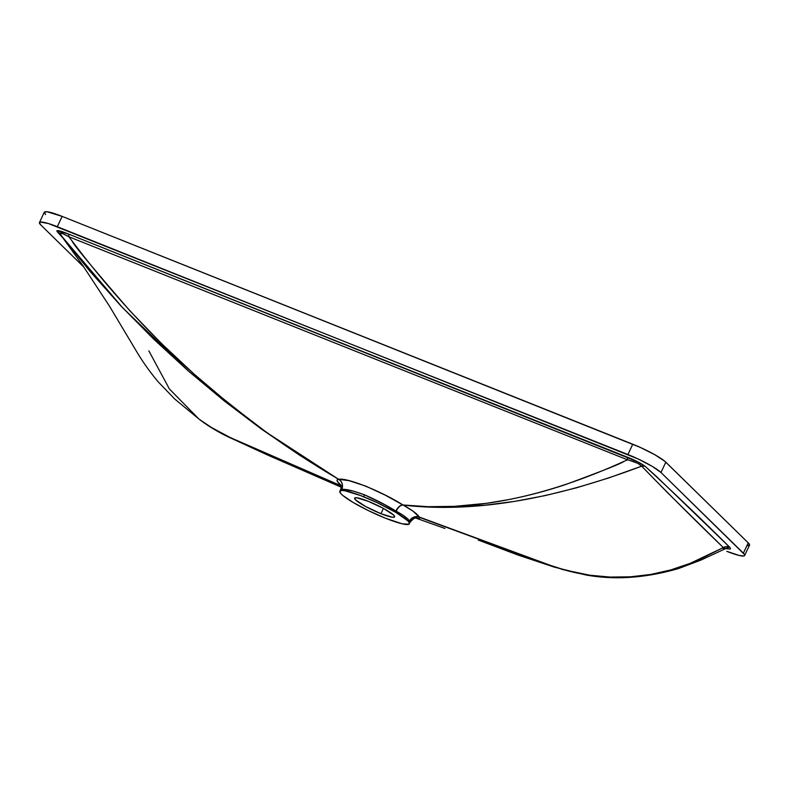 <?xml version="1.0" encoding="UTF-8"?>
<svg xmlns="http://www.w3.org/2000/svg" width="789" height="789" viewBox="0 0 789 789"><rect width="100%" height="100%" fill="white"/><g stroke="black" fill="none" stroke-linecap="round" stroke-linejoin="round"><path stroke-width="1.18" d="M380.939 513.688L383.415 508.402L380.939 513.688L365.632 506.508L355.592 499.91L354.626 498.125L356.697 497.76L368.295 501.321A22.082 3.156 25.1 0 1 394.618 516.874A22.082 3.156 25.1 0 1 380.939 513.688A22.082 3.156 25.1 0 1 354.616 498.135A22.082 3.156 25.1 0 1 368.295 501.321L383.602 508.501L393.642 515.099L394.608 516.894L392.537 517.249L380.939 513.688M409.915 522.436L407.874 519.093L403.209 515.385L384.835 504.713L364.518 494.841L363.63 496.754A38.405 5.484 25.1 0 1 409.392 523.797A38.405 5.484 25.1 0 1 385.604 518.265A38.405 5.484 25.1 0 1 339.832 491.212A38.405 5.484 25.1 0 1 363.63 496.754L364.518 494.841L353.482 491.113L343.185 489.397L340.7 489.604L340.532 490.955M230.98 438.151L340.976 485.975L230.832 438.092C221.965 434.177 208.474 426.563 199.055 419.137L214.066 429.236L230.013 437.441L341.538 486.004L337.248 481.251L337.258 479.781L338.698 479.317A7.683 7.436 -92.8 0 1 341.755 489.407L341.667 489.407A7.683 7.466 89.4 0 0 338.619 479.317L338.698 479.317C234.649 418.338 145.827 338.954 72.203 241.158L68.87 236.769L627.541 459.819L623.921 461.397C622.186 463.143 602.678 470.885 565.397 484.624C546.294 490.945 527.377 495.946 508.629 499.615L486.566 503.313L454.257 506.37L428.19 506.696L402.962 504.98L385.052 495.058L365.79 486.123L349.054 480.679L338.698 479.317L310.126 461.861L282.166 443.319L263.891 430.37L228.307 403.12L194.045 374.055L161.203 343.254L129.889 310.797C92.234 267.323 73.012 244.117 72.203 241.158L68.87 236.769L63.258 233.879L59.579 232.992L62.153 236.72L122.62 307.749L189.557 372.043L261.83 429.354L338.619 479.317L299.386 455.066L261.149 428.871L224.106 400.822L188.285 370.938L153.835 339.28L120.885 305.915L89.571 270.834L61.887 236.365M723.819 548.897L723.335 549.154L723.996 548.552L723.316 547.586L709.025 554.697C660.018 580.753 601.001 583.939 550.732 565.486L419.265 517.032A7.683 7.367 -30.3 0 0 409.511 521.085C407.992 518.521 403.554 515.217 396.196 511.193A7.683 4.211 117.9 0 1 403.189 505.108A7.683 4.211 -62.1 0 0 396.196 511.193L395.93 511.045A7.683 4.142 118.9 0 1 402.962 504.98A7.683 4.142 -61.1 0 0 395.93 511.045C386.275 505.118 375.801 499.723 364.518 494.841C353.196 490.689 345.602 488.884 341.755 489.407A7.683 7.436 87.2 0 0 338.698 479.317C346.558 477.355 381.659 491.369 402.962 504.98L403.189 505.108C472.572 513.067 552.053 500.078 641.644 466.151L637.966 463.39L629.543 460.342L627.541 459.819L623.921 461.397C543.848 497.82 470.195 512.347 402.962 504.98L429.384 506.982L456.88 507.011L485.442 505.147L514.941 501.34L545.307 495.561L576.503 487.809L608.506 478.016L641.644 466.151L667.395 492.533L723.316 547.586L690.237 563.326L670.699 569.954L650.649 574.461L630.332 576.828L609.986 577.065L589.758 575.211L565.151 570.082L550.475 565.397L419.265 517.032L412.844 511.055L403.406 505.216C412.105 510.069 417.391 514.014 419.265 517.032L419.856 518.117L419.235 518.649L415.418 517.909M554.46 567.163L419.492 517.367L554.134 567.054L517.811 554.983L478.262 540.061L501.429 548.789M229.086 437.264L226.108 435.666M563.81 569.836L561.452 569.254M554.184 567.074L585.616 574.925C614.601 580.221 645.609 578.081 678.668 568.504L700.948 560.091L726.008 548.424L723.74 547.99M45.565 214.549L44.292 212.211L47.005 211.748L62.134 216.383A28.808 4.113 -154.9 0 0 44.283 212.231L39.45 222.557A28.808 4.113 25.1 0 0 40.722 224.875L84.048 267.274L40.722 224.875L39.46 222.537L40.328 222.064L48.425 223.534L627.926 454.533L632.758 444.207L62.134 216.383L57.291 226.709L638.045 458.932L652.217 466.348L660.975 472.503L743.386 553.168L748.228 542.842L665.817 462.176L660.975 472.503L744.52 554.549L744.658 555.505L743.79 555.979L739.214 555.476L726.817 551.333A28.808 4.113 25.1 0 0 744.668 555.486A28.808 4.113 25.1 0 0 743.386 553.168L748.228 542.842L749.491 545.169L747.824 545.712M39.45 222.557A28.808 4.113 25.1 0 1 57.291 226.709L62.134 216.383L640.323 447.432L654.959 454.809L664.89 461.338L748.228 542.842A28.808 4.113 -154.9 0 1 749.501 545.16L744.668 555.486M723.434 549.124L723.316 547.586A7.683 7.042 134.4 0 1 729.578 547.122A7.683 7.042 -45.6 0 0 723.316 547.586C696.391 521.608 669.171 494.466 641.644 466.151A7.683 6.776 130.8 0 1 645.303 466.457A7.683 6.776 -49.2 0 0 641.644 466.151C638.755 463.409 634.05 461.289 627.541 459.819A7.683 2.84 111.8 0 0 626.89 456.979A7.683 2.84 -68.2 0 1 627.541 459.819L68.87 236.769A7.683 2.909 111.7 0 0 68.189 233.919L626.89 456.979C634.958 460.145 641.092 463.301 645.303 466.457C675.216 494.062 703.315 520.957 729.578 547.122L725.022 548.542L730.15 549.085L730.506 548.394L729.578 547.122L657 477L645.303 466.457L637.532 461.693L68.189 233.919L56.936 230.615L63.86 239.008L57.143 231.641C56.226 229.796 59.905 230.556 68.189 233.919A7.683 2.909 -68.3 0 1 68.87 236.769C62.173 232.972 59.254 232.045 60.102 233.978L59.639 233.258M385.604 518.265L402.134 523.788L408.968 524.221L409.205 522.555L407.696 520.71L396.019 512.515L377.122 502.623L360.435 495.512L345.138 490.817L342.071 490.472L339.852 491.192L340.621 493.312L342.771 495.413L353.216 502.504L368.71 510.769L385.604 518.265M338.53 479.317C335.838 479.633 336.844 481.862 341.538 486.004L230.013 437.441L209.558 426.474M198.956 419.058L169.388 388.957L148.845 350.858M632.758 444.207L627.926 454.533A28.808 4.113 25.1 0 1 660.975 472.503L665.817 462.176A28.808 4.113 -154.9 0 0 632.758 444.207M338.619 479.317A7.683 7.466 -90.6 0 1 341.667 489.407L340.483 489.841M409.392 523.797L409.787 521.47A7.683 7.535 137.9 0 1 419.492 517.367A7.683 7.535 -42.1 0 0 409.787 521.47L409.511 521.085A7.683 7.367 149.7 0 1 419.265 517.032L419.492 517.367M59.885 233.692A7.683 7.249 -40.5 0 0 57.143 231.641A7.683 7.249 139.5 0 1 59.757 233.534L62.223 236.808M340.414 484.407C341.282 486.458 341.292 488.283 340.453 489.9L339.832 491.212M199.055 419.137L174.724 399.017L157.918 381.56C149.594 371.471 142.562 361.569 136.803 351.855L109.444 306.102L82.707 265.351L60.063 233.998M230.418 437.895L267.787 455.115L341.085 487.129M416.138 518.195L444.957 528.472M410.122 522.259C413.101 518.738 415.251 517.397 416.592 518.215"/></g></svg>
